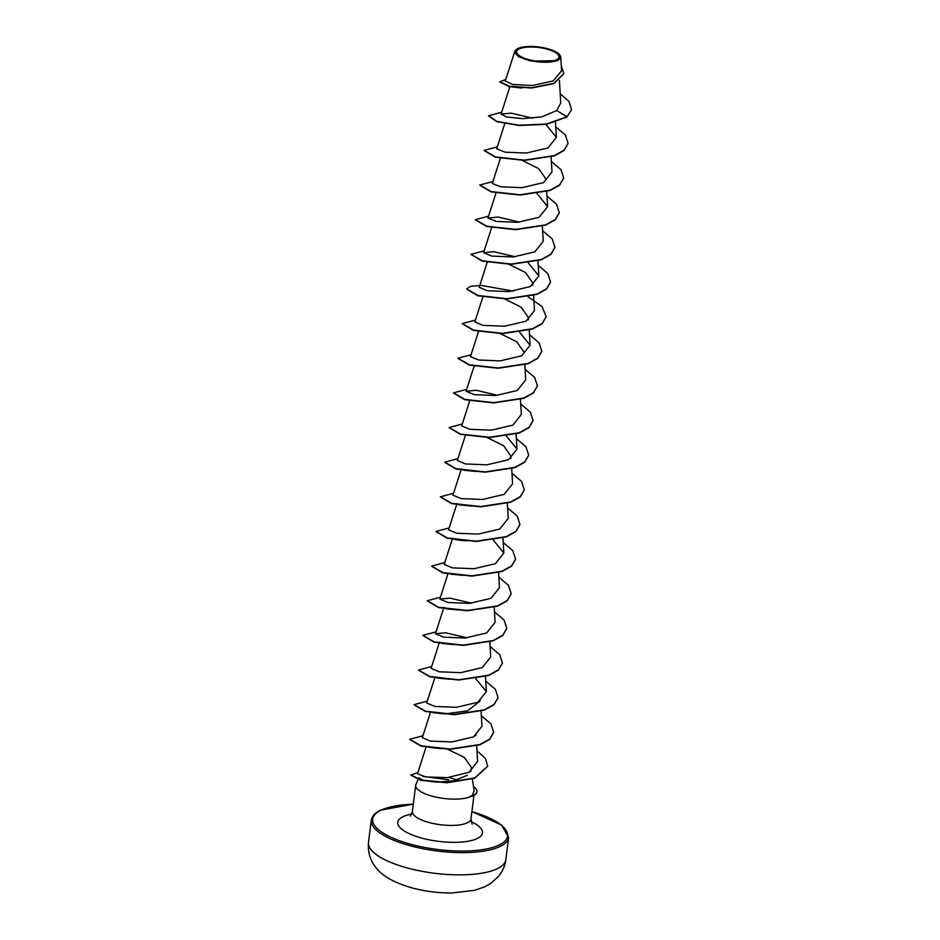 <?xml version="1.0" encoding="UTF-8"?>
<svg xmlns="http://www.w3.org/2000/svg" width="940" height="940" viewBox="0 0 940 940"><rect width="100%" height="100%" fill="white"/><g stroke="black" fill="none" stroke-linecap="round" stroke-linejoin="round"><path stroke-width="1.41" d="M556.304 59.831A21.338 6.909 -172.8 0 1 527.469 59.267A21.338 6.909 -172.8 0 1 519.315 48.868A21.338 6.909 -172.8 0 1 548.138 49.444A21.338 6.909 -172.8 0 1 556.304 59.831M557.631 60.23A22.877 7.414 -172.8 0 1 527.928 59.96A22.877 7.414 -172.8 0 1 516.8 49.139A22.877 7.414 -172.8 0 1 517.975 48.469A22.877 7.414 -172.8 0 1 540.089 47.176A22.877 7.414 -172.8 0 1 559.441 54.532A22.877 7.414 -172.8 0 1 557.631 60.23M559.441 54.532L560.78 57.093L557.866 60.606L530.841 61.1L518.516 56.67L514.826 51.324L516.636 49.256M418.006 779.566L415.95 784.395A29.528 9.565 7.2 0 0 415.715 785.241A29.528 9.565 7.2 0 0 436.971 797.308A29.528 9.565 7.2 0 0 470.529 796.568L472.562 794.888L474.148 790.881L472.338 779.048M470.399 796.462A28.247 9.153 7.2 0 0 473.361 795.381A28.247 9.153 7.2 0 0 476.909 791.668A28.247 9.153 7.2 0 0 473.478 786.475M467.333 775.277L453.973 780.788L436.701 782.174L423.176 780.4L418.841 777.662M470.529 796.568L470.517 796.709A28.247 9.153 7.2 0 0 476.874 791.95A28.247 9.153 7.2 0 0 476.886 791.809M521.665 88.043L510.538 86.739M522.17 160.411L538.655 168.613L545.987 179.117M509.045 264.34L525.507 272.518L532.863 283.046L532.639 285.313M504.674 298.979L521.136 307.169L528.48 317.685L528.268 319.953M500.291 333.63L516.777 341.819L524.109 352.324M487.167 437.547L503.629 445.736L510.972 456.253L510.761 458.52M475.757 471.422L463.961 470.223L461.364 468.943M459.589 504.862L471.387 506.061L459.589 504.862L456.981 503.582M455.207 539.501C452.728 539.196 463.173 540.911 467.004 540.7L455.219 539.501L452.61 538.221M446.453 608.791L458.262 609.99L446.465 608.791L443.856 607.51M453.879 644.629L442.082 643.43L439.474 642.149M437.699 678.069L449.508 679.268L437.711 678.069L435.103 676.788M480.129 701.017L467.509 710.863L445.125 713.907L433.34 712.72L445.125 713.907M475.969 733.388L475.757 735.656M440.754 748.557L428.957 747.359L440.754 748.557M447.769 749.333L464.219 757.346L471.563 767.639L470.787 771.352M456.84 779.883L448.968 777.462M425.973 747.253L417.478 773.749L425.773 776.969L447.405 777.615L469.13 772.269L477.614 761.318L476.697 745.843M430.344 712.614L422.319 737.665L430.532 741.084L451.964 741.954L473.537 736.889L481.962 726.244L481.08 711.192M434.727 677.963L426.69 703.014L434.926 706.445L456.358 707.315L477.896 702.25L486.344 691.605L475.84 678.692M439.098 643.324L431.072 668.375L439.297 671.806L460.764 672.664L482.279 667.6L490.715 656.966L489.834 641.914M467.204 637.837L445.501 632.761L435.443 633.736L443.668 637.155L465.112 638.025L486.673 632.949L495.098 622.315L494.205 607.275M471.586 603.198L449.896 598.122L439.814 599.097L448.039 602.516L469.46 603.386L491.032 598.322L499.469 587.676L498.588 572.625M452.222 539.395L444.197 564.447L452.434 567.878L473.889 568.735L495.404 563.683L503.84 553.037L493.347 540.124M456.605 504.757L448.568 529.808L456.793 533.239L478.26 534.096L499.798 529.032L508.223 518.398L507.341 503.346M460.976 470.118L452.951 495.169L461.164 498.588L482.608 499.457L504.169 494.393L512.594 483.748L511.713 468.707M465.359 435.478L457.322 460.53L465.559 463.949L486.979 464.818L508.528 459.754L516.976 449.109L506.472 436.195M469.73 400.828L461.704 425.879L469.93 429.31L491.397 430.168L512.923 425.103L521.347 414.47L520.466 399.418M497.848 395.352L476.134 390.264L466.076 391.24L474.289 394.659L495.744 395.529L517.306 390.464L525.73 379.831L524.837 364.779M478.484 331.55L470.458 356.601L478.672 360.02L500.103 360.889L521.653 355.825L530.101 345.18L519.609 332.267M482.866 296.911L474.829 321.962L483.066 325.381L504.51 326.251L526.036 321.186L534.484 310.541L533.591 295.489M487.237 262.26L479.212 287.311L487.425 290.742L508.893 291.612L530.418 286.536L538.855 275.902L528.362 262.988M515.355 256.784L493.641 251.697L483.583 252.672L491.808 256.103L513.252 256.961L534.813 251.897L543.238 241.263L542.345 226.211M519.726 222.145L498.036 217.058L487.966 218.033L496.191 221.452L517.611 222.322L539.161 217.258L547.609 206.612L537.116 193.699M500.362 158.343L492.337 183.394L500.562 186.813L522.029 187.683L543.543 182.618L551.991 171.973L551.098 156.921M504.745 123.692L496.708 148.743L504.921 152.174L526.388 153.044L547.938 147.968L556.363 137.334L545.87 124.421M532.863 118.217L511.16 113.129L501.091 114.104L506.637 116.983L522.523 118.663L541.992 116.783L556.739 110.532L560.757 102.989L559.429 80.499M514.814 51.324L505.285 81.052L512.653 84.436L532.557 85.505L553.237 80.922L561.591 70.735L560.78 57.093M571.461 109.816L566.926 117.042L571.473 109.663M505.802 79.43L499.739 81.944L508.998 86.48L531.594 88.043L553.966 83.59L563.871 73.614M571.496 109.522L568.982 101.508L560.216 93.718M499.774 81.651L509.034 86.198L531.629 87.761L554.001 83.308L563.883 73.473L561.298 65.871M501.69 112.224L488.53 115.749L496.755 121.377L519.209 125.22L546.457 124.033L566.961 116.76L556.739 110.532M422.683 776.358L448.545 779.777M566.926 117.042L546.422 124.327L519.174 125.502L496.72 121.66L488.518 115.89M568.054 143.526L564.012 150.518L554.341 155.852L524.414 160.411L495.451 157.215L484.147 150.529M563.683 178.177L559.641 185.157L549.971 190.503L520.032 195.062L491.079 191.866L479.764 185.168M559.3 212.816L555.258 219.796L545.588 225.142L515.661 229.701L486.697 226.505L475.393 219.819M554.929 247.455L550.887 254.446L541.217 259.781L511.278 264.34L482.326 261.144L471.011 254.458M550.546 282.106L546.504 289.085L536.834 294.432L506.895 298.979L477.943 295.783L466.639 289.097M546.175 316.745L542.133 323.724L532.451 329.071L502.524 333.63L473.572 330.422L462.257 323.736M541.804 351.384L537.751 358.375L528.08 363.71L498.141 368.269L469.189 365.072L457.886 358.387M537.422 386.023L533.38 393.014L523.709 398.349L493.77 402.907L464.818 399.712L453.503 393.026M533.051 420.673L529.009 427.653L519.338 432.999L489.399 437.547L460.447 434.351L449.132 427.665M528.668 455.312L524.626 462.292L514.956 467.638L485.028 472.197L456.065 469.001L444.761 462.304M524.297 489.952L520.255 496.931L510.585 502.277L480.646 506.836L451.694 503.64L440.378 496.954M519.914 524.591L515.872 531.582L506.202 536.916L476.263 541.475L447.311 538.279L436.007 531.594M515.543 559.241L511.501 566.221L501.819 571.567L471.892 576.126L442.94 572.918L431.625 566.232M511.16 593.88L507.118 600.86L497.448 606.206L467.509 610.765L438.557 607.557L427.254 600.871M506.789 628.519L502.747 635.511L493.065 640.845L463.138 645.404L434.186 642.208L422.871 635.522M502.406 663.17L498.365 670.15L488.694 675.484L458.755 680.043L429.803 676.847L418.5 670.161M498.036 697.809L493.994 704.789L484.323 710.135L454.384 714.682L425.432 711.486L414.117 704.8M493.664 732.448L489.623 739.428L479.94 744.774L450.013 749.333L421.061 746.137L409.746 739.439M487.672 766.3L474.7 778.226L447.041 782.773L420.897 780.341L410.851 775.136L417.877 772.492M555.74 126.818L565.351 135.031L568.077 143.385L564.059 150.224L554.377 155.57L524.449 160.129L495.486 156.933L484.159 150.388L497.319 146.863M551.369 161.468L560.98 169.67L563.695 178.024L559.676 184.875L550.006 190.209L520.067 194.768L491.115 191.572L479.776 185.027L492.936 181.502M546.986 196.108L556.597 204.309L559.323 212.675L555.305 219.513L545.623 224.848L515.696 229.407L486.732 226.211L475.405 219.666L488.565 216.153M542.615 230.746L552.226 238.96L554.952 247.314L550.922 254.153L541.252 259.499L511.313 264.058L482.361 260.85L471.022 254.305L484.182 250.792M538.244 265.386L547.844 273.599L550.57 281.953L546.539 288.803L536.869 294.138L506.93 298.697L477.978 295.501L466.651 288.956L470.717 286.289L481.339 285.454L513.581 291.13M528.115 296.864L541.969 306.452L546.199 316.604L542.168 323.442L532.486 328.777L502.559 333.336L473.607 330.14L462.269 323.595L475.429 320.07M529.49 334.675L539.102 342.889L541.816 351.243L537.798 358.081L528.115 363.428L498.177 367.975L469.224 364.779L457.897 358.234L471.058 354.721M525.107 369.314L534.719 377.528L537.445 385.882L533.415 392.72L523.745 398.066L493.805 402.626L464.853 399.418L453.515 392.885L466.687 389.36M520.736 403.953L530.348 412.166L533.062 420.521L529.044 427.359L519.374 432.706L489.435 437.264L460.483 434.069L449.144 427.524L462.304 423.999M516.354 438.604L525.965 446.805L528.691 455.16L524.673 462.01L514.991 467.345L485.064 471.904L456.1 468.707L444.773 462.163L457.933 458.638M511.983 473.243L521.594 481.445L524.309 489.811L520.29 496.649L510.62 501.984L480.681 506.543L451.729 503.346L440.39 496.802L453.55 493.288M507.6 507.882L517.212 516.095L519.938 524.449L515.919 531.288L506.237 536.634L476.31 541.193L447.346 537.986L436.019 531.441L449.179 527.928M503.229 542.521L512.841 550.734L515.555 559.089L511.536 565.927L501.854 571.273L471.927 575.832L442.975 572.636L431.636 566.091L444.796 562.567M498.858 577.172L508.458 585.373L511.184 593.739L507.154 600.578L497.483 605.912L467.544 610.471L438.592 607.275L427.265 600.731L440.425 597.206M494.475 611.811L504.087 620.024L506.813 628.378L502.782 635.217L493.101 640.563L463.173 645.11L434.221 641.914L422.882 635.37L436.043 631.856M490.104 646.45L499.716 654.663L502.43 663.017L498.412 669.856L488.73 675.202L458.791 679.761L429.839 676.553L418.512 670.009L431.672 666.495M485.721 681.089L495.333 689.302L498.059 697.656L494.029 704.495L484.359 709.841L454.42 714.4L425.468 711.204L414.129 704.659L427.301 701.134M481.351 715.74L490.962 723.941L493.676 732.295L489.658 739.145L479.988 744.48L450.048 749.039L421.096 745.843L409.758 739.298L422.918 735.773M476.991 750.79L485.404 758.462L487.696 766.159L474.747 777.932L447.076 782.491L420.944 780.047L410.886 774.842M368.504 842.322A69.207 22.419 7.2 0 0 418.488 870.616A69.207 22.419 7.2 0 0 497.154 868.783A69.207 22.419 7.2 0 0 505.826 859.677L508.634 837.446A69.207 22.419 -172.8 0 1 499.963 846.552A69.207 22.419 -172.8 0 1 421.296 848.385A69.207 22.419 -172.8 0 1 371.312 820.091L368.504 842.322C367.258 855.788 373.192 864.753 376.975 868.818C383.379 876.691 395.188 883.095 412.413 888.006C425.268 891.379 438.334 893.047 451.635 893L474.688 890.333L485.04 886.667L491.115 883.165L498.729 876.15C502.642 871.309 505.003 865.811 505.826 859.677M471.904 811.631A67.962 22.02 -172.8 0 1 499.034 845.072A67.962 22.02 -172.8 0 1 407.196 843.25A67.962 22.02 -172.8 0 1 381.205 810.139A67.962 22.02 -172.8 0 1 413.318 804.229M473.96 795.357L470.975 818.94A29.528 9.565 -172.8 0 1 467.274 822.829A29.528 9.565 -172.8 0 1 433.716 823.605A29.528 9.565 -172.8 0 1 412.39 811.537L410.322 816.167M471.046 821.572A42.711 13.841 -172.8 0 1 477.144 838.586A42.711 13.841 -172.8 0 1 419.428 837.434A42.711 13.841 -172.8 0 1 403.107 816.637A42.711 13.841 -172.8 0 1 411.661 814.064M413.318 804.147L380.536 810.186C375.342 812.583 372.275 815.885 371.312 820.091M470.975 818.94L472.162 824.239M415.715 785.241L412.39 811.537M510.021 86.257L501.091 114.104M555.481 122.282L556.363 137.334M546.728 191.572L547.609 206.612M495.991 192.982L487.954 218.033M491.62 227.621L483.583 252.672M537.974 260.85L538.855 275.902M529.22 330.14L530.101 345.18M474.113 366.189L466.076 391.24M516.095 434.057L516.976 449.109M502.959 537.986L503.852 553.037M447.851 574.046L439.814 599.097M443.48 608.685L435.443 633.736M485.451 676.553L486.344 691.605M471.915 811.549L501.572 825.062L508.634 837.446M462.633 575.339L450.836 574.152"/></g></svg>
